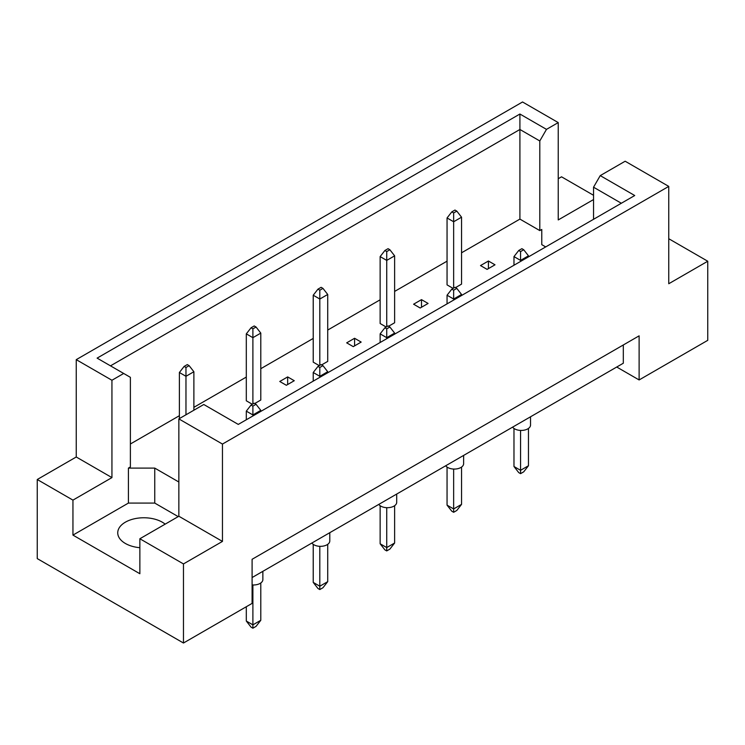 <?xml version="1.0" encoding="UTF-8"?>
<svg xmlns="http://www.w3.org/2000/svg" width="745" height="745" viewBox="0 0 745 745"><rect width="100%" height="100%" fill="white"/><g stroke="black" fill="none" stroke-linecap="round" stroke-linejoin="round"><path stroke-width="1.12" d="M139.864 547.705A26.084 15.058 180 0 1 125.374 543.468A26.084 15.058 180 0 1 117.738 532.824A26.084 15.058 180 0 1 133.839 518.911A26.084 15.058 180 0 1 162.261 522.171A26.084 15.058 180 0 1 165.148 524.154M593.542 219.3L593.542 187.2L600.237 175.615L625.157 161.227L668.759 186.399L668.759 283.743L707.75 261.234L668.759 238.726M455.493 287.626L461.546 284.124L461.546 217.195L453.649 221.759L453.649 212.94L456.806 211.114L454.962 210.053L451.805 211.878L453.649 212.94M453.649 288.082L453.649 221.759L447.056 217.959L447.056 284.888L453.118 288.389M487.1 269.373L495.006 264.81L488.422 261.011L480.516 265.574L487.1 269.373M461.546 252.797L519.908 219.105L539.799 230.587L541.773 229.441L541.773 244.658L545.694 246.921M130.384 443.992L179.387 415.701M193.877 407.329L246.306 377.063M260.797 368.701L313.226 338.426M327.716 330.063L380.136 299.797M394.627 291.425L447.056 261.16M178.856 482.015L154.755 468.102L128.41 468.102L130.384 466.957L130.384 377.333L97.111 358.122L519.908 114.022L546.485 129.369L558.238 122.59L522.543 101.981L76.241 359.649L111.936 380.257L123.689 373.469M413.596 304.202L420.189 308.011L428.086 303.448L421.502 299.639L413.596 304.202M389.886 249.752L388.043 248.681L384.886 250.506L386.729 251.577L389.886 249.752L394.627 255.833L386.729 260.396L380.136 256.597L380.136 323.526L386.199 327.018M388.573 326.263L394.627 322.762L394.627 255.833M346.686 342.84L353.27 346.639L361.167 342.076L354.583 338.277L346.686 342.84M322.967 288.38L321.123 287.319L317.966 289.144L319.81 290.205L322.967 288.38L327.716 294.471L319.81 299.034L313.226 295.225L313.226 362.154L319.279 365.655M321.654 364.892L327.716 361.399L327.716 294.471M279.766 381.477L286.35 385.277L294.256 380.714L287.663 376.914L279.766 381.477M256.047 327.018L254.203 325.956L251.046 327.781L252.89 328.843L256.047 327.018L260.797 333.108L252.89 337.671L246.306 333.862L246.306 400.791L252.359 404.293M254.734 403.529L260.797 400.028L260.797 333.108M37.25 479.51L72.945 500.118L111.936 477.601L76.241 456.992L37.25 479.51L37.25 558.601L183.466 643.019L252.099 603.394L252.099 559.29L639.117 335.846L639.117 379.95L707.75 340.335L707.75 261.234M593.542 199.558L558.238 219.933L558.238 122.59M593.542 195.292L561.534 176.816L558.238 178.716M600.237 175.615L634.721 195.525L238.27 424.408L203.785 404.498L178.856 418.895L222.457 444.067L668.759 186.399M178.204 516.62L154.755 503.08L128.41 503.08L72.945 535.106L139.864 573.734L139.864 538.756L183.466 563.928L222.457 541.41L178.856 516.238L178.856 418.895M222.457 541.41L222.457 444.067M111.936 477.601L111.936 380.257M76.241 456.992L76.241 359.649M72.945 535.106L72.945 500.118M183.466 563.928L183.466 643.019M616.73 367.024L639.117 379.95M139.864 538.756L178.856 516.238M623.314 344.972L623.314 363.225L252.099 577.543M519.908 219.105L519.908 129.481L110.493 365.851M539.799 230.587L539.799 140.963L519.908 129.481L519.908 114.022M546.485 129.369L539.799 140.963M541.773 244.658L541.773 229.441M621.339 203.255L593.542 187.2M128.41 503.08L128.41 468.102M154.755 503.08L154.755 468.102M488.422 261.011L488.422 268.61M421.502 299.639L421.502 307.247M354.583 338.277L354.583 345.885M287.663 376.914L287.663 384.513M530.533 416.79L530.533 425.05A9.312 5.373 180 0 1 524.787 430.023A9.312 5.373 180 0 1 514.637 428.859A9.312 5.373 180 0 1 512.625 427.127M520.559 430.414L520.559 470.309L528.466 465.746L528.466 428.431M513.976 428.431L513.976 466.5L520.559 470.309L520.559 473.652L518.716 472.591L513.976 466.5M528.466 465.746L523.726 471.827L520.559 473.652M523.726 249.752L521.882 248.681L518.716 250.506L520.559 251.577L523.726 249.752L528.466 255.833L520.559 260.396L520.559 251.577M520.559 261.43L520.559 260.396L513.976 256.597L518.716 250.506M528.466 256.867L528.466 255.833M513.976 256.597L513.976 265.229M447.056 217.959L451.805 211.878M456.806 211.114L461.546 217.195M463.623 455.419L463.623 463.688A9.312 5.373 180 0 1 457.868 468.661A9.312 5.373 180 0 1 447.717 467.488A9.312 5.373 180 0 1 445.706 465.765M453.649 469.052L453.649 508.937L461.546 504.374L461.546 467.068M447.056 467.068L447.056 505.138L453.649 508.937L453.649 512.29L451.805 511.219L447.056 505.138M461.546 504.374L456.806 510.465L453.649 512.29M456.806 288.38L454.962 287.319L451.805 289.144L453.649 290.205L456.806 288.38L461.546 294.471L453.649 299.034L453.649 290.205M453.649 300.067L453.649 299.034L447.056 295.225L451.805 289.144M461.546 295.504L461.546 294.471M447.056 295.225L447.056 303.867M396.703 494.056L396.703 502.326A9.312 5.373 180 0 1 390.948 507.289A9.312 5.373 180 0 1 380.797 506.125A9.312 5.373 180 0 1 378.786 504.393M386.729 507.69L386.729 547.575L394.627 543.012L394.627 505.706M380.136 505.706L380.136 543.775L386.729 547.575L386.729 550.918L384.886 549.857L380.136 543.775M394.627 543.012L389.886 549.093L386.729 550.918M389.886 327.018L388.043 325.956L384.886 327.781L386.729 328.843L389.886 327.018L394.627 333.108L386.729 337.671L386.729 328.843M386.729 338.705L386.729 337.671L380.136 333.862L384.886 327.781M394.627 334.142L394.627 333.108M380.136 333.862L380.136 342.504M329.784 532.694L329.784 540.963A9.312 5.373 180 0 1 324.028 545.927A9.312 5.373 180 0 1 313.878 544.763A9.312 5.373 180 0 1 311.876 543.03M319.81 546.327L319.81 586.213L327.716 581.649L327.716 544.334M313.226 544.334L313.226 582.404L319.81 586.213L319.81 589.556L317.966 588.494L313.226 582.404M327.716 581.649L322.967 587.731L319.81 589.556M322.967 365.655L321.123 364.594L317.966 366.419L319.81 367.481L322.967 365.655L327.716 371.736L319.81 376.299L319.81 367.481M319.81 377.333L319.81 376.299L313.226 372.5L317.966 366.419M327.716 372.77L327.716 371.736M313.226 372.5L313.226 381.142M262.864 571.322L262.864 579.591A9.312 5.373 180 0 1 252.099 584.909M252.89 584.955L252.89 624.85L260.797 620.287L260.797 582.972M246.306 606.747L246.306 621.041L252.89 624.85L252.89 628.193L251.046 627.132L246.306 621.041M260.797 620.287L256.047 626.368L252.89 628.193M256.047 404.293L254.203 403.222L251.046 405.047L252.89 406.118L256.047 404.293L260.797 410.374L252.89 414.937L252.89 406.118M252.89 415.971L252.89 414.937L246.306 411.138L251.046 405.047M260.797 411.408L260.797 410.374M246.306 411.138L246.306 419.77M386.729 326.72L386.729 251.577M380.136 256.597L384.886 250.506M319.81 365.348L319.81 290.205M313.226 295.225L317.966 289.144M252.89 403.986L252.89 328.843M246.306 333.862L251.046 327.781M189.137 365.655L187.293 364.594L184.127 366.419L185.971 367.481L189.137 365.655L193.877 371.736L185.971 376.299L185.971 367.481M185.971 414.788L185.971 376.299L179.387 372.5L184.127 366.419M193.877 410.225L193.877 371.736M179.387 372.5L179.387 418.588"/></g></svg>
